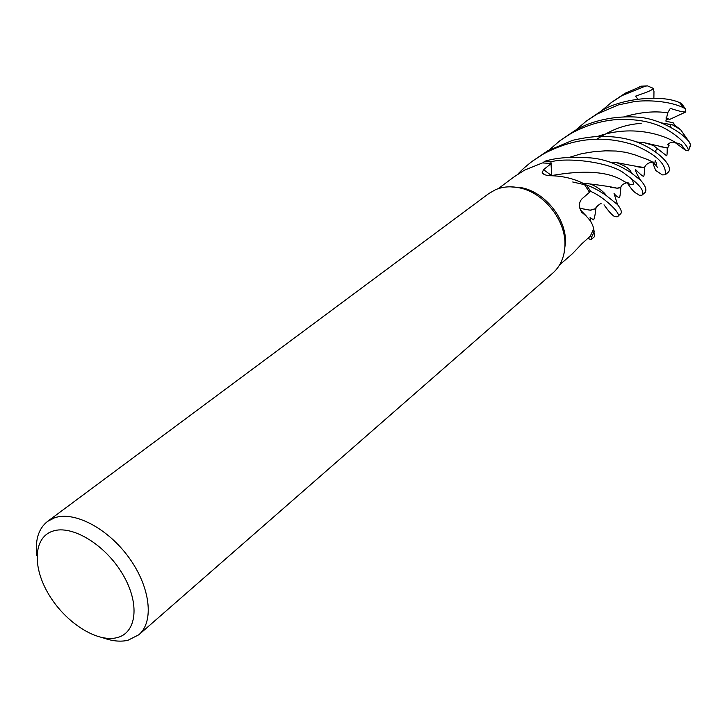 <?xml version="1.0" encoding="UTF-8"?>
<svg xmlns="http://www.w3.org/2000/svg" width="727" height="727" viewBox="0 0 727 727"><rect width="100%" height="100%" fill="white"/><g stroke="black" fill="none" stroke-linecap="round" stroke-linejoin="round"><path stroke-width="1.09" d="M544.578 161.312L550.957 161.839C566.533 157.177 610.78 161.785 625.165 174.044C639.633 184.349 645.194 191.419 641.859 195.272L645.249 192.31C646.848 189.493 645.267 185.44 640.514 180.151L631.409 172.99C616.978 163.493 602.51 158.404 588.007 157.732C570.277 156.614 555.801 157.804 544.578 161.312L550.957 161.912L551.648 175.689M586.789 185.231L590.578 191.374C604.164 196.853 623.421 215.337 617.187 216.828L620.658 213.793C622.176 212.329 621.14 209.258 617.55 204.587L605.555 194.99C597.576 189.774 591.315 186.521 586.789 185.231L590.515 191.401L581.8 199.007C578.756 202.588 578.719 207.013 581.718 212.302C588.67 217.637 592.65 223.134 593.65 228.814L594.213 231.713L591.478 237.156L590.233 236.23L582.2 243.436L572.431 253.723L559.645 264.855M580.319 209.858L586.162 215.864L580.319 209.858M36.913 555.855C34.914 540.143 38.449 528.665 47.5 521.441L488.853 193.527L495.414 189.747C502.675 186.657 510.645 186.021 519.332 187.83C543.569 192.473 565.551 219.736 564.952 244.399C564.743 256.422 560.735 265.946 552.911 272.988L138.857 634.753L127.97 640.278C120.555 641.977 112.222 641.159 102.98 637.806M510.063 186.812L521.568 187.702C544.941 192.192 566.115 218.454 565.542 242.245L563.979 253.687M47.5 521.441L54.48 517.824C74.399 510.781 108.123 528.493 129.197 557.963C150.444 587.334 154.278 621.694 138.857 634.753M575.757 130.088L586.271 121.145L597.24 113.985L618.368 104.915L633.808 101.707C647.548 99.69 669.685 101.044 683.516 107.741L685.616 109.232L685.806 111.976L669.64 119.428L665.923 118.028L668.531 118.974L665.832 120.128M52.689 531.164C71.819 524.458 105.206 544.568 122.563 574.03C140.22 603.401 136.867 633.208 116.747 637.715C96.873 642.659 65.739 622.666 49.1 594.977C32.179 567.369 33.288 537.444 52.689 531.164M591.26 239.483L594.713 236.466L593.496 229.278L590.233 236.23L591.542 237.211L591.205 239.528L587.761 238.529M544.968 174.78L542.206 172.553C542.842 174.107 545.096 175.162 548.958 175.716C561.78 175.707 573.449 178.379 583.954 183.749L589.288 191.937L590.578 191.374M542.206 172.553L543.569 169.645L551.339 163.439M498.222 188.675L514.243 176.743L524.458 170.173L542.433 162.939L551.011 163.393L550.957 161.839M580.582 210.448L585.544 215.274M580.346 209.912L586.071 215.774M572.731 181.995L586.662 185.167L584.308 184.204M551.03 163.393L550.957 161.912L544.496 161.394L542.933 162.921M617.187 216.828L614.515 216.555C611.934 215.01 608.435 211.094 604.019 204.823M641.859 195.272L639.088 195.163C636.125 192.473 635.044 194.772 627.01 182.532M594.25 231.84L591.542 237.211M601.093 111.167L611.171 102.652L621.821 95.691L645.131 86.204L647.421 85.868L653.1 88.276C653.319 90.257 642.759 93.547 635.643 96.128L637.706 99.126M641.741 86.113L625.165 93.21L611.416 102.462M517.906 174.153C521.168 170.445 525.984 166.129 532.364 161.203L543.823 153.733C582.191 133.65 612.488 138.13 634.108 144.955C656.245 154.315 666.641 164.257 665.305 174.789L662.361 174.889L655.699 170.472L653.209 164.102C653.727 163.175 655.118 164.22 657.39 167.228M665.396 174.707L668.576 171.935C673.647 165.711 656.254 148.59 634.417 141.174C623.048 137.458 610.371 135.94 596.367 136.612C589.761 137.003 581.873 138.23 572.703 140.293L547.84 150.743L532.364 161.203M681.517 103.398L679.554 102.598C660.788 93.983 618.922 98.908 600.811 111.331L586.271 121.145M548.994 150.089L560.026 140.647L571.268 133.305C591.851 122.354 612.334 117.847 632.717 119.773C643.849 120.609 653.809 123.117 662.588 127.298C672.639 132.16 686.761 142.656 688.487 150.407L685.497 150.235L681.126 144.419L675.519 142.61C672.602 141.565 669.949 142.283 667.568 144.755L669.122 145.227L667.568 147.808L659.734 146.654M680.581 129.67L672.275 124.762L675.274 125.598L680.581 129.66L689.85 142.792L690.459 144.991C688.251 135.704 661.034 119.064 639.569 117.32C614.542 115.057 590.133 121.227 575.084 130.469L560.026 140.647M621.649 185.749L620.576 187.702L617.278 188.248C612.407 187.003 602.837 185.512 588.57 183.777L583.617 183.586M621.549 185.903L620.585 187.493L616.969 188.175L610.598 187.275M588.825 183.849L583.745 183.64M644.885 142.865L636.761 142.047M667.995 147.663L667.241 147.999L644.367 142.71L636.534 141.956M610.362 162.239L616.405 162.557M635.789 166.438C640.542 167.455 643.504 167.692 644.685 167.146L645.44 165.738M645.531 165.611L644.558 167.364C641.905 167.392 632.417 165.765 616.069 162.466L610.153 162.166M685.806 111.976C681.217 112.212 672.511 108.95 670.321 108.396L667.677 112.839L665.923 121.136L673.356 122.936L675.101 125.553M672.575 124.899L661.434 122.954M672.275 124.762L661.179 122.845M589.288 191.946L590.515 191.401L586.662 185.167M596.431 207.031L595.613 208.622L590.242 210.167L583.863 209.176M591.478 237.156L594.213 231.713L593.496 229.278M596.558 206.85L595.813 208.667L590.442 210.23L579.81 208.249M685.497 150.225L674.92 142.419M653.209 164.102L653.073 162.366M670.012 124.253L671.066 127.534M669.122 145.227L668.177 144.073M655.954 152.197L655.781 150.371M653.1 88.276L653.973 91.375L653.882 98.127M551.648 175.643L543.569 169.645M639.342 86.667L645.131 86.204M679.554 102.598L683.516 107.741M690.459 144.991L688.487 150.407M631.336 178.451C636.08 186.357 632.681 186.757 621.158 179.624C606.236 171.39 583.063 170.036 551.648 175.552M675.519 142.61C667.259 136.612 634.389 123.372 597.185 136.567M655.227 160.567L656.299 163.102L656.536 164.52L656.027 164.793L651.965 161.685L647.702 159.604L634.871 154.851L626.056 152.361L616.251 151.043L605.646 150.825L594.132 151.634L581.655 153.67L569.35 157.368M667.677 112.839C654.891 110.795 640.314 112.131 623.957 116.838M521.568 187.702L519.332 187.83M565.542 242.245L564.952 244.399M657.88 148.617L654.645 151.325L657.88 148.617M630.645 171.381L629.9 172.008L630.645 171.381M620.849 187.53C620.404 194.136 619.867 197.526 619.25 197.689C617.387 196.972 615.651 195.59 614.051 193.527L617.55 204.587M588.57 183.777C594.313 184.122 606.409 193.873 605.555 194.99M628.083 182.441C623.721 183.377 621.294 185.012 620.813 187.348M667.568 147.808L668.313 146.49M667.241 147.999C667.213 153.633 666.995 156.214 666.577 155.751L653.3 145.464L644.367 142.71M654.418 162.085C649.42 162.085 646.167 163.775 644.667 167.155M644.558 167.364C644.431 173.362 644.086 176.361 643.522 176.379C642.005 175.743 639.306 173.435 635.425 169.436C635.307 170.827 636.997 174.398 640.514 180.151M616.069 162.466C625.329 165.729 630.436 169.237 631.409 172.99M596.703 139.248C616.16 126.898 626.847 124.862 641.296 123.217M595.613 208.613C594.95 208.131 600.475 202.797 601.193 203.787M590.987 222.135L590.042 217.655L593.605 219.845C594.495 218.309 595.231 214.583 595.813 208.667M681.453 103.316L685.616 109.232M688.487 150.78L690.632 145.373M647.421 85.868L640.923 86.213"/></g></svg>
